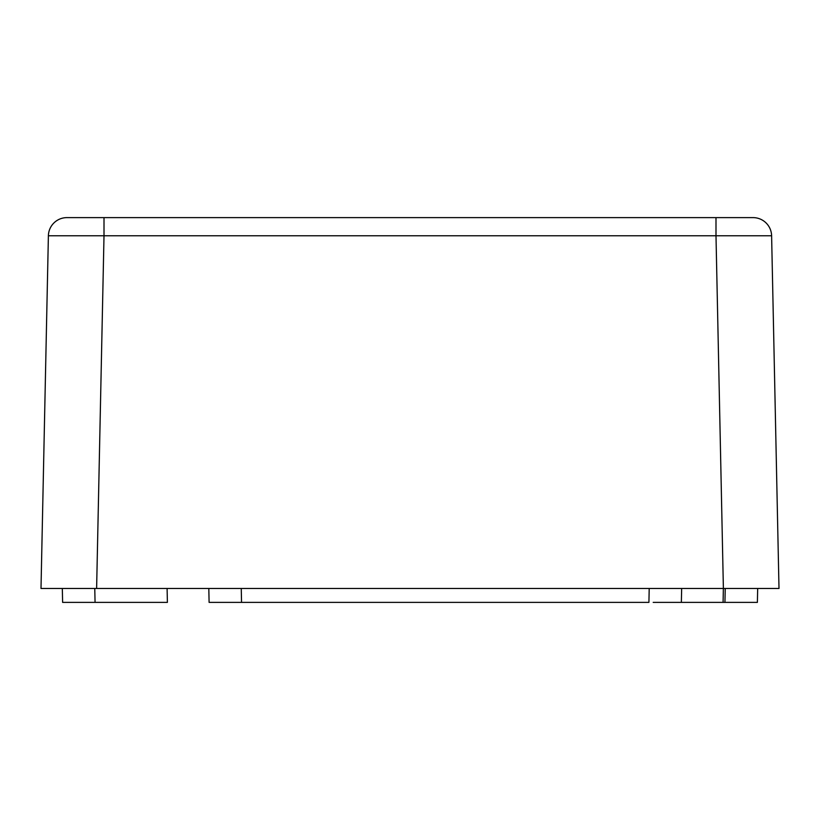 <?xml version="1.0" encoding="UTF-8"?>
<svg xmlns="http://www.w3.org/2000/svg" width="820" height="820" viewBox="0 0 820 820"><rect width="100%" height="100%" fill="white"/><g stroke="black" fill="none" stroke-linecap="round" stroke-linejoin="round"><path stroke-width="1.23" d="M725.526 602.382L681.358 602.382L723.076 602.382L681.358 602.382L681.656 588.473L681.358 602.382L653.191 602.382M74.374 588.473L62.32 588.473L62.617 602.382L94.474 602.382M208.813 588.473L209.1 602.382L648.917 602.382L649.204 588.473M725.228 588.473L724.941 602.382L757.383 602.382L757.68 588.473L757.383 602.382M94.771 588.473L95.058 602.382L167.393 602.382L167.095 588.473M757.68 588.473L745.626 588.473M104.007 217.618L104.007 235.77L48.39 235.77L41 588.473L779 588.473L771.61 235.77L715.993 235.77L715.993 217.618L66.922 217.618A18.542 18.542 0 0 0 48.39 235.77A18.542 18.542 0 0 1 66.922 217.618M715.993 217.618L753.078 217.618A18.542 18.542 0 0 1 771.61 235.77M723.076 602.382L723.363 588.473M241.541 602.382L241.254 588.473M96.617 588.473L104.007 235.77L715.993 235.77L723.383 588.473"/></g></svg>
